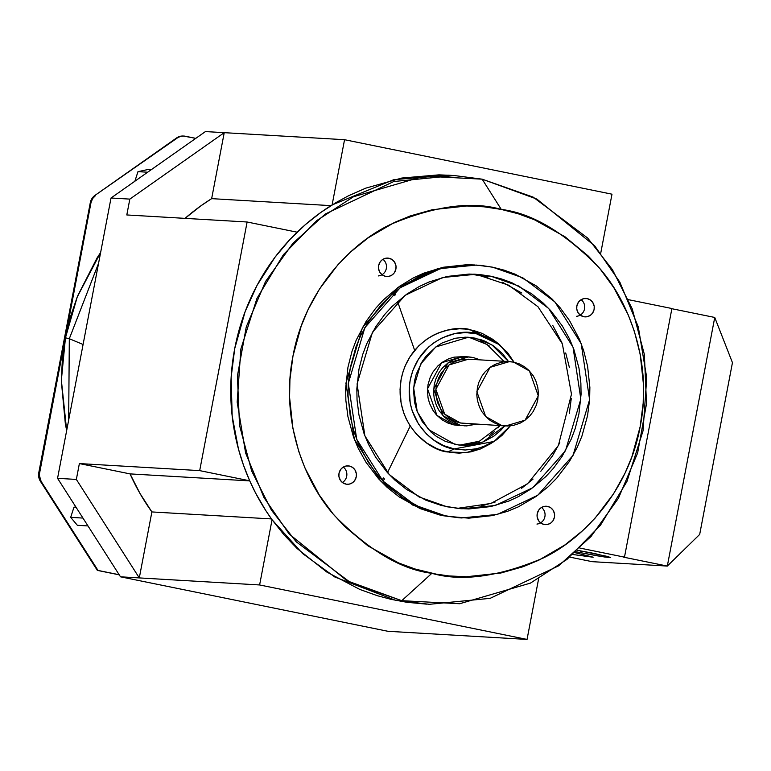 <?xml version="1.0" encoding="UTF-8"?>
<svg xmlns="http://www.w3.org/2000/svg" width="771" height="771" viewBox="0 0 771 771"><rect width="100%" height="100%" fill="white"/><g stroke="black" fill="none" stroke-linecap="round" stroke-linejoin="round"><path stroke-width="1.16" d="M580.987 550.918L580.64 552.701L575.927 551.708L580.64 552.701L580.987 550.918M577.46 550.301L594.586 553.52L610.69 557.51L597.872 555.93L580.64 552.701L604.483 556.98L610.43 557.606L608.097 556.566L576.997 550.224M509.467 361.589L468.45 359.19L449.05 364.962L435.856 389.297L444.684 414.172L460.528 423.009L505.699 425.958L501.545 425.409L485.701 416.571L476.873 391.697L490.067 367.362L509.467 361.589L513.611 362.129L529.455 370.967L538.293 395.851L525.09 420.185L505.699 425.958M426.565 604.136L406.693 602.267L390.993 599.337L377.424 595.732L359.874 589.468L326.682 571.966L297.066 548.489L283.979 534.775L272.057 519.731L265.725 510.469L255.577 493.006L249.708 480.805A214.733 205.019 93.3 0 0 272.057 519.731L302.54 553.501L334.893 577.045L395.6 600.33L401.749 600.686L350.757 582.741L296.228 541.801L271.469 510.2L251.654 470.975L239.53 425.38L237.401 376.094L246.277 326.846L265.503 281.55L292.864 243.366L325.314 214.01L393.759 181.513L454.495 175.566L482.154 179.171L424.252 176.135L353.475 196.75L316.891 220.487L283.458 254.613L256.965 298.348L240.88 348.974L237.169 402.115L245.612 452.972L264.019 497.652L289.144 533.966L347.056 580.794L401.749 600.686L431.856 573.316C401.219 569.596 368.817 550.398 334.643 515.712C302.695 480.198 280.509 417.631 292.98 356.009C304.073 294.108 347.576 244.927 390.174 224.602C434.536 205.905 471.563 200.846 501.275 209.423L484.005 206.811L466.734 205.982L432.203 209.741L410.201 215.957L394.434 222.472L368.365 237.709L350.265 252.262L338.045 264.578L319.473 289.077L308.034 309.73L301.23 325.988L292.98 356.009L289.935 379.64L289.578 397.354L292.913 428.329L298.724 451.334L304.863 467.804L319.281 495.021L333.072 513.891L344.772 526.622L368.066 545.935L398.646 562.955L414.923 568.969L436.174 574.135L449.117 575.937L466.388 576.756L500.928 572.998L522.921 566.781L538.688 560.266L564.767 545.03L582.857 530.487L595.077 518.16L613.649 493.662L625.098 473.009L631.902 456.75L640.152 426.729L643.187 403.098L643.554 385.384L640.219 354.409L634.398 331.405L628.259 314.934L613.851 287.718L600.06 268.848L588.35 256.126L565.056 236.803L534.486 219.783L518.208 213.769L501.275 209.423L482.154 179.171L501.275 209.423C531.903 213.143 564.305 232.341 598.479 267.026C630.437 302.54 652.623 365.107 640.152 426.729C629.049 488.631 585.555 537.821 542.948 558.146C498.596 576.833 461.559 581.893 431.856 573.316L401.749 600.686L459.661 603.732L530.429 583.117L567.013 559.37L600.455 525.253L626.939 481.509L643.024 430.893L646.734 377.751L638.292 326.885L619.884 282.205L594.759 245.901L536.847 199.072L482.154 179.171L533.147 197.116L587.675 238.056L612.434 269.657L632.249 308.892L644.373 354.477L646.503 403.763L637.627 453.02L618.4 498.317L591.039 536.491L558.599 565.847L490.144 598.344L429.408 604.3L395.6 600.33L429.408 604.3M474.117 264.945L438.14 268.443L397.769 287.612L362.495 327.444L345.919 383.216L354.323 439.171L380.614 480.95L412.774 505.092L442.853 515.683L445.243 515.818L415.164 505.236L383.004 481.085L356.713 439.306L348.309 383.351L364.885 327.588L400.159 287.747L440.53 268.587L476.353 265.07L492.669 267.2L522.738 277.782L554.908 301.933L581.199 343.712L589.603 399.667L573.026 455.439L537.753 495.271L497.382 514.43L461.559 517.948L442.853 515.683L459.574 517.833M490.944 276.24L518.835 286.06L548.653 308.448L573.036 347.191L580.833 399.079L565.461 450.784L532.751 487.725L495.31 505.497L462.099 508.754L446.968 506.778L419.077 496.967L389.259 474.57L364.876 435.837L357.079 383.948L372.451 332.234L405.16 295.293L442.602 277.521L475.813 274.274L490.944 276.24L481.374 275.681L490.944 276.24L501.67 278.996L511.983 282.803L531.354 293.587L542.803 302.695L550.523 310.434L562.261 325.844L569.49 338.864L573.778 349.128L578.973 368.095L580.871 383.042L581.074 394.27L578.925 413.911L575.214 428.512L571.301 438.988L562.136 456.316L553.376 468.354L545.945 476.478L531.171 488.853L518.69 496.495L508.87 501.044L490.722 506.576L468.845 508.956L457.907 508.436L441.552 505.535L425.929 500.215L406.558 489.431L395.109 480.323L387.389 472.584L375.65 457.174L368.422 444.154L364.134 433.9L358.939 414.923L357.04 399.976L356.838 388.757L358.987 369.107L362.698 354.506L366.611 344.03L375.766 326.702L384.536 314.664L391.967 306.54L406.741 294.165L419.222 286.533L429.042 281.984L447.19 276.442L469.067 274.062L480.005 274.582L490.944 276.24M457.319 508.368L490.79 503.492L527.537 483.812L558.368 445.599L571.475 394.203L562.367 343.885L537.946 306.704L508.677 285.203L478.637 275.16M349.359 466.021L346.979 465.886L349.359 466.021A9.213 8.799 -86.7 0 1 347.663 484.275A9.213 8.799 -86.7 0 1 338.883 474.223A9.213 8.799 -86.7 0 1 349.359 466.021L352.549 467.361L354.959 469.915L356.375 473.722L356.26 476.825L354.689 480.574L352.52 482.694L349.35 484.121L346.449 484.198L342.729 482.771L340.319 480.217L338.903 476.411L339.018 473.307L340.589 469.549L342.758 467.428L345.928 466.012L349.359 466.021M587.213 298.637L584.832 298.493L587.213 298.637A9.213 8.799 -86.7 0 1 585.517 316.891A9.213 8.799 -86.7 0 1 576.727 306.839A9.213 8.799 -86.7 0 1 587.213 298.637L590.393 299.977L592.803 302.531L594.219 306.328L594.113 309.431L592.542 313.19L590.364 315.31L587.203 316.727L584.293 316.814L580.573 315.378L578.163 312.824L576.747 309.026L576.862 305.923L578.433 302.165L580.611 300.044L583.772 298.628L587.213 298.637M547.574 506.402L545.193 506.258L547.574 506.402A9.213 8.799 -86.7 0 1 545.878 524.646A9.213 8.799 -86.7 0 1 537.098 514.594A9.213 8.799 -86.7 0 1 547.574 506.402L550.764 507.732L553.173 510.286L554.59 514.093L554.474 517.196L552.903 520.945L550.735 523.075L547.564 524.492L544.133 524.482L540.943 523.143L538.534 520.589L537.117 516.782L537.233 513.679L538.804 509.93L540.972 507.8L544.143 506.383L547.574 506.402M388.998 258.256L386.618 258.121L388.998 258.256A9.213 8.799 -86.7 0 1 387.302 276.51A9.213 8.799 -86.7 0 1 378.513 266.458A9.213 8.799 -86.7 0 1 388.998 258.256L392.179 259.596L394.588 262.15L396.005 265.956L395.899 269.06L394.328 272.809L392.15 274.939L388.989 276.355L385.548 276.346L382.358 275.006L379.949 272.452L378.532 268.645L378.648 265.542L380.219 261.793L382.397 259.663L385.558 258.246L388.998 258.256M468.585 356.886L462.427 356.53L441.648 362.717L427.51 388.786L436.974 415.444L453.946 424.908L460.094 425.274L443.123 415.8L433.659 389.143L447.797 363.074L468.585 356.886L473.028 357.465L480.266 359.874L473.028 357.465L466.6 356.828L460.162 357.532L453.126 359.903L448.269 362.736L442.612 367.748L439.152 372.306L435.76 379.187L434.218 384.777L433.581 392.487L434.208 398.26L436.434 405.613L439.123 410.683L443.874 416.571L448.211 420.166L453.907 423.346L460.094 425.274L453.946 424.908L447.758 422.98L442.053 419.81L436.415 414.856L432.965 410.326L429.582 403.474L428.05 397.894L427.433 390.203L428.069 384.421L430.305 377.048L433.003 371.95L437.764 366.023L442.111 362.38L448.674 358.794L454.003 357.166L463.66 356.616M499.704 344.82L514.064 362.225L507.482 352.482L496.399 342.334L486.713 336.937L476.189 333.66L499.704 344.82L495.926 341.755L471.023 329.93L476.189 333.66L465.25 332.571L454.312 333.756L442.352 337.794L434.092 342.613L428.358 347.22L418.605 358.891L412.822 370.581L410.211 380.093L409.247 387.572L410.191 403.002L412.032 410.288L418.537 424.127L426.614 434.131L433.996 440.251L443.682 445.638L454.206 448.924L447.749 451.97L466.725 452.596L489.942 444.077L494.057 441.465L454.206 448.924L465.144 450.013L476.083 448.828L483.051 446.852L496.302 439.962L502.037 435.355L510.344 425.862L494.057 441.465M504.735 425.9L482.713 442.091L462.031 445.31L455.063 444.404L428.474 429.563L417.236 411.714L413.642 387.803L420.725 363.979L435.798 346.96L468.354 337.264L475.331 338.18L465.963 337.187M393.952 292.595L395.388 294.888M384.604 478.907L382.927 481.008M381.963 479.976L383.592 477.924M387.485 472.662L410.22 426.074M414.644 350.323L397.508 301.403M394.251 295.736L392.882 293.5M504.745 425.9L500.668 430.44L493.864 436.145L483.59 441.764L475.225 444.308L465.144 445.407L458.09 444.925L445.368 441.378L436.444 436.415L431.172 432.213L422.2 421.544L416.889 410.818L414.499 402.077L413.535 390.02L414.519 380.97L416.234 374.234L422.257 361.426L426.296 355.884L436.531 346.439L442.275 342.922L455.16 338.267L465.25 337.178L475.331 338.18L491.831 344.772L508.503 361.532L502.779 353.928L493.951 346.169L485.026 341.206L480.275 339.442L469.279 337.659M459.641 445.118L479.408 441.224L499.955 425.621L497.921 428.021M503.405 360.751L487.041 344.492L470.541 337.9L473.529 338.604M470.445 444.029L476.863 442.217M489.074 435.866L494.356 431.615M489.161 345.89L480.237 340.917M459.005 425.525L453.946 424.908L466.532 425.91L477.066 424.06M481.152 506.017L495.088 502.075M521.601 488.294L533.06 479.08M540.799 471.274L552.566 455.757L559.823 442.67M569.355 413.352L571.282 398.385M569.403 367.536L565.712 352.964M561.828 342.526L552.691 325.285M521.784 293.028L502.413 282.244M487.86 277.213L471.023 274.1M490.298 443.845L480.516 448.934L470.908 451.864L459.323 453.126L451.218 452.567L442.062 450.515L436.608 448.5L426.353 442.785L416.205 433.871L409.989 425.717L406.163 418.817L403.888 413.391L401.142 403.349L400.033 389.49L401.171 379.091L403.137 371.362L405.199 365.82L410.056 356.645L418.624 345.967L426.45 339.413L433.051 335.375L438.256 332.966L447.864 330.036L459.449 328.774L465.231 329.053L473.895 330.586L482.164 333.4L492.418 339.115L496.543 342.257M447.749 451.97L454.206 448.924C437.677 447.961 402.819 422.903 410.211 380.093C419.096 337.582 460.547 328.06 476.189 333.66L471.023 329.93C454.466 324.003 410.577 334.084 401.171 379.091C393.345 424.416 430.247 450.958 447.749 451.97M476.497 424.243L464.547 425.852M378.359 275.922A9.213 8.799 93.3 0 0 382.936 259.316M536.944 524.058A9.213 8.799 93.3 0 0 541.521 507.453M576.573 316.293A9.213 8.799 93.3 0 0 581.151 299.688M342.401 482.492A9.213 8.799 93.3 0 0 343.307 467.072M492.669 267.2L480.873 265.417L469.076 264.858L445.474 267.421L430.449 271.662L419.675 276.124L401.864 286.533L389.5 296.469L381.153 304.882L368.461 321.623L360.645 335.732L355.99 346.844L350.362 367.353L348.28 383.495L348.029 395.6L350.313 416.764L354.284 432.473L358.486 443.73L368.326 462.33L377.751 475.225L385.751 483.918L401.662 497.112L422.556 508.735L433.668 512.85L448.192 516.377L468.835 518.17L492.428 515.597L507.463 511.356L518.237 506.904L536.047 496.495L548.412 486.559L556.758 478.136L569.451 461.395L577.267 447.286L581.912 436.174L587.55 415.665L589.632 399.523L589.873 387.428L587.598 366.254L583.628 350.545L579.426 339.288L569.586 320.697L560.16 307.802L552.161 299.109L536.25 285.906L515.356 274.283L504.234 270.178L492.669 267.2M460.489 517.9L439.913 515.038L420.156 508.6L399.272 496.967L386.926 487.147L378.59 478.801L365.936 462.186L358.149 448.144L353.513 437.08L347.923 416.619L345.871 400.496L345.649 388.401L347.962 367.208L351.971 351.46L356.192 340.165L366.071 321.478L375.516 308.496L383.534 299.736L399.474 286.388L412.928 278.158L423.52 273.252L443.084 267.277L466.686 264.713L475.032 264.983M454.495 175.566L448.346 175.2L393.836 179.653L332.108 204.932A214.733 205.019 93.3 0 0 297.134 232.187A214.733 205.019 93.3 0 0 249.708 480.805L243.482 465.164L238.48 449.156L232.177 416.012L231.127 377.405L234.721 348.608L245.168 311.503L257.119 285.251L275.122 257.061L290.108 239.299L305.364 224.64L321.035 212.295L336.195 202.465L348.665 195.689L365.811 188.134L401.836 178.034L438.969 174.853L451.363 175.383M611.991 194.186L344.55 139.705L332.108 204.932L344.55 139.705L224.236 132.67L129.827 199.111L126.801 214.955L129.827 199.111L111.024 198.002L57.555 478.328L76.348 479.427L139.3 577.913L151.887 511.934L271.479 518.931L151.887 511.934L140.023 493.517L130.058 473.895A214.155 204.469 93.3 0 0 151.887 511.934L139.3 577.913L259.615 584.958L527.046 639.429L538.63 578.722L527.046 639.429L387.938 631.295L120.498 576.814L57.555 478.328L111.024 198.002L205.433 131.571L111.024 198.002L129.827 199.111L224.236 132.67L211.649 198.648A214.155 204.469 93.3 0 0 185.03 218.366L200.846 205.857L211.649 198.648L224.236 132.67L205.433 131.571L344.55 139.705L611.991 194.186L600.734 253.177L611.991 194.186M624.481 557.144L671.907 308.525L628.471 299.678L671.907 308.525L624.481 557.144L579.85 548.056L624.481 557.144M272.057 519.731L259.615 584.958L272.057 519.731M513.611 362.129L507.607 361.532L501.603 362.187L495.04 364.394L490.501 367.044L485.229 371.718L482 375.978L478.83 382.397L477.394 387.62L476.796 394.81L477.384 400.197L479.456 407.059L481.962 411.801L486.405 417.294L490.452 420.648L495.772 423.607L502.297 425.553L507.549 426.006L513.553 425.361L520.126 423.144L524.656 420.494L529.928 415.82L533.156 411.56L536.337 405.141L537.773 399.918L538.36 392.728L537.782 387.341L535.7 380.479L533.195 375.747L528.761 370.253L524.714 366.89L519.394 363.931L513.611 362.129M465.25 423.587L459.776 422.855L454.755 421.207L449.435 418.248L444.173 413.622L440.945 409.401L437.783 403.002L436.367 397.797L435.788 390.618L436.376 385.221L438.468 378.339L440.983 373.578L445.426 368.046L449.483 364.644L455.603 361.3L460.586 359.787L469.597 359.276M574.906 552.634L593.101 557.231L572.795 554.503L593.178 557.192L574.453 552.537M330.981 205.635L211.649 198.648L330.981 205.635M247.115 222L199.689 470.618L249.708 480.805L199.689 470.618L247.115 222L126.801 214.955L247.115 222L297.134 232.187L247.115 222M249.756 480.902L130.058 473.895L79.374 463.573L76.348 479.427L79.374 463.573L199.689 470.618L79.374 463.573L130.058 473.895L249.756 480.902M667.32 566.068L592.118 561.664L667.32 566.068L699.683 534.428L667.32 566.068L623.113 557.067L667.32 566.068L714.746 317.45L667.32 566.068M699.683 534.428L732.45 362.659L714.746 317.45L732.45 362.659L699.683 534.428M569.75 557.105L592.118 561.664L569.75 557.105M671.869 308.718L714.746 317.45L671.869 308.718M393.75 292.276L393.065 291.207M120.498 576.814L57.555 478.328L76.348 479.427L139.3 577.913L120.498 576.814L259.615 584.958L527.046 639.429L387.938 631.295L120.498 576.814M134.703 181.734L137.98 171.654L147.675 172.212L137.98 171.654L134.877 181.224M137.98 171.654L147.945 169.524L151.222 169.716L147.945 169.524L137.98 171.654M73.958 507.26L76.127 507.395L73.958 507.26L70.681 517.351L82.95 518.073L70.681 517.351L73.958 507.26L75.799 506.875L73.958 507.26M77.379 525.311L70.681 517.351L77.379 525.311L87.981 525.938L77.379 525.311M100.625 252.502L77.254 296.931L65.458 337.804L69.313 338.72L98.582 263.248L69.313 338.72L83.085 344.483L69.313 338.72L65.458 337.804L70.527 316.602L77.495 296.209L97.098 257.871L100.635 252.493M195.786 138.356L183.296 136.033A11.517 10.996 93.3 0 0 176.549 137.98L177.234 138.019A11.517 10.996 -86.7 0 1 183.98 136.062A11.517 10.996 -86.7 0 1 185.483 136.265L195.786 138.356M68.677 420.022L69.313 338.72L68.677 420.022M183.999 136.062L181.185 136.245L176.549 137.98L94.958 195.4A11.517 10.996 93.3 0 0 90.274 202.744L90.959 202.783L39.234 475.023L41.104 481.355L98.023 570.434L119.168 574.732L97.339 570.386L119.245 574.848L97.339 570.386L98.023 570.434L41.104 481.355A11.517 10.996 -86.7 0 1 39.466 472.719L38.781 472.681L39.466 472.719L90.959 202.783A11.517 10.996 -86.7 0 1 95.643 195.439L92.578 198.61L90.959 202.783L90.274 202.744L38.781 472.681L90.901 200.527L94.958 195.4L176.781 137.816L180.51 136.207L183.7 136.053M40.42 481.316L41.104 481.355L40.42 481.316L97.339 570.386L40.111 480.825L38.743 477.182L38.781 472.681A11.517 10.996 93.3 0 0 40.42 481.316M177.234 138.019L94.958 195.4L177.234 138.019M66.672 430.526L65.381 424.166L61.314 381.009L62.364 359.411L65.458 337.804L61.362 380.238L66.672 430.517M462.099 508.754L460.258 508.648M347.663 465.838L348.174 465.867M585.517 298.454L586.027 298.483M545.878 506.21L546.388 506.248M387.302 258.073L387.813 258.102M467.399 337.216L468.354 337.264M462.031 445.31L461.193 445.262M473.741 274.148L475.813 274.274"/></g></svg>
